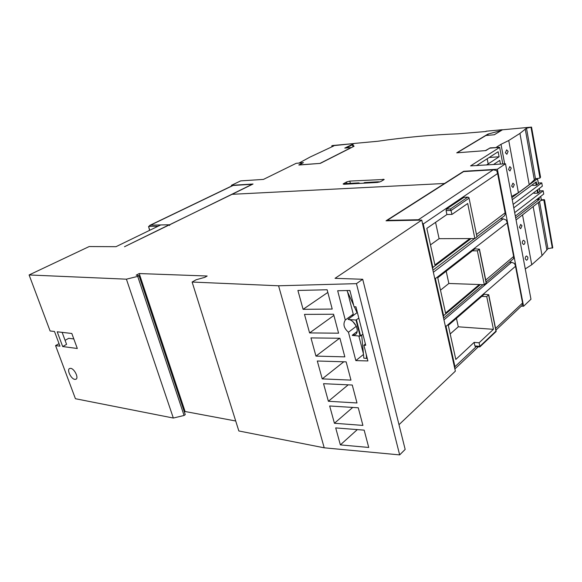 <?xml version="1.0" encoding="UTF-8"?>
<svg xmlns="http://www.w3.org/2000/svg" width="582" height="582" viewBox="0 0 582 582"><rect width="100%" height="100%" fill="white"/><g stroke="black" fill="none" stroke-linecap="round" stroke-linejoin="round"><path stroke-width="0.87" d="M149.618 230.348L148.585 226.573L150.578 225.147L169.733 224.761L169.58 225.503M252.523 184.268L232.793 185.476L149.69 225.438M452.003 214.402L446.918 214.525L426.817 228.377L434.914 264.963L469.87 238.569L474.868 238.555L467.702 203.496L452.003 214.402L450.519 208.945L467.681 197.196L468.961 197.618L476.942 236.801M464.05 197.334L446.445 209.062L446.081 210.597L446.918 214.525M474.868 238.555L476.818 237.07M474.89 345.934L474.134 342.376L479.095 342.791L479.852 346.363L474.89 345.934L475.429 346.552L479.852 346.93L479.852 346.363L495.966 331.107L496.104 331.522L479.852 346.93M488.734 294.747L486.734 296.587L481.794 296.362L484.202 294.274L488.734 294.747L496.177 331.318M479.095 342.791L493.427 329.325L486.734 296.587M486.305 282.808L484.304 284.714L477.378 250.842L472.395 250.806L474.89 248.87L479.452 249.14L486.326 282.91M477.378 250.842L479.452 249.14M472.395 250.806L437.751 277.767L445.557 313.043L479.357 284.54L484.304 284.714M474.134 342.376L455.822 359.436L448.293 325.396L481.794 296.362M422.379 222.935L423.245 224.012L432.899 267.465L432.637 269.03M476.258 346.625L454.957 366.689L454.702 368.188M445.201 325.462L446.008 326.415L454.957 366.689M434.55 277.621L435.387 278.632L443.615 315.648L443.353 317.183M513.782 257.208L507.038 221.982L513.782 257.208L513.528 258.67L486.145 282.015M423.245 224.012L497.61 173.516L496.642 170.555L493.216 169.806L418.422 219.741L419.229 220.149M495.937 330.139L522.149 305.361L522.687 303.717L515.354 265.436L514.444 263.471L511.607 262.249L509.468 262.22M507.038 221.982L506.114 220.011L503.248 218.854L500.353 218.905M476.92 236.728L504.529 215.733L505.416 213.492L505.14 212.823L476.469 234.51M386.506 220.796L387.19 220.374L418.422 219.741M387.19 220.374L463.578 171.603M493.427 329.325L458.289 326.8L456.441 318.332M450.184 333.959L458.289 326.8M430.469 244.884L439.104 238.678L435.554 222.353M469.87 238.569L439.104 238.678M440.494 290.163L448.853 283.47L446.19 271.205M479.357 284.54L448.853 283.47M320.26 163.389L298.821 164.917L303.149 162.778L298.952 163.106L310.017 157.082L333.741 145.958L331.769 145.827L332.009 146.795M354.031 143.565L344.784 148.083L351.528 147.544M353.732 143.579L331.769 145.827M527.845 257.288C527.969 258.874 527.525 259.848 526.506 260.219L525.284 258.91C525.16 257.324 525.604 256.349 526.623 255.978L527.845 257.288M524.928 241.632C525.059 243.211 524.615 244.185 523.604 244.549L522.345 243.218C522.221 241.632 522.658 240.657 523.669 240.293L524.928 241.632M521.981 225.787L520.664 228.704L519.377 227.336L520.686 224.412L521.981 225.787M544.345 199.648L541.107 199.786L544.563 199.953L552.769 247.757L547.946 248.674L542.031 255.607L531.759 264.737L525.27 268.913M552.34 248.143L543.843 200.026L544.294 199.677M520.49 216.489L534.654 205.388M540.984 200.434L543.843 200.026M547.946 248.674L539.55 201.554M546.789 249.7L538.357 202.492M542.031 255.607L533.228 206.923M531.759 264.737L522.592 215.267M514.313 184.61L513.026 187.52L511.643 186.065L512.924 183.155L514.313 184.61M511.236 168.096L509.963 170.999L508.544 169.508L509.81 166.597L511.236 168.096M508.122 151.378L506.864 154.281L505.409 152.753L506.66 149.843L508.122 151.378M485.635 135.664L456.921 152.899M531.533 127.102L502.412 129.801L531.533 127.102L540.547 177.161L539.972 178.085L535.491 178.761L529.213 184.712L518.409 192.693L511.651 196.447M488.174 163.898L487.178 158.77M457.168 152.79L485.854 150.593L489.746 148.155L495.682 147.69L500.993 144.329L508.741 140.509L519.937 133.409L526.484 128.207L531.497 127.123M539.972 178.085L531.031 127.422M502.448 129.808L494.336 134.755L485.905 135.504M535.491 178.761L526.484 128.207M534.276 179.656L525.226 129M529.213 184.712L519.937 133.409M518.409 192.693L508.741 140.509M504.667 163.833L500.993 144.329M346.465 181.991L349.797 181.089L384.222 179.46L380.955 181.497L377.5 182.428L344.042 184.268L343.104 183.992L346.465 181.991L346.85 183.548M352.983 146.802L352.394 144.387L354.409 143.427L377.776 141.259C405.763 137.221 432.411 134.755 457.728 133.845L486.086 131.496M497.959 147.508L490.219 147.864L485.417 150.629L456.754 152.826L487.92 134.086L500.753 130.63L502.237 129.721L486.035 131.219M541.158 199.168L541.122 200.186M539.82 191.645L537.615 193.159L534.225 193.289L533.898 192.569M538.423 183.745L536.204 185.243L532.806 185.396L532.479 184.676M515.681 217.923L539.39 199.444L536.444 199.691M516.067 219.96L541.144 200.31M512.255 199.691L536.262 181.868L536.83 185.069M513.79 207.839L542.344 186.16L541.769 182.864L513.142 204.391M541.769 182.864L538.343 183.024M515.339 216.068L543.734 194.039L543.159 190.758L514.692 212.641M543.159 190.758L539.74 190.896M535.469 178.783L537.332 178.827L511.869 197.625M487.92 134.086L488.153 135.3M493.427 164.56L499.778 160.377L500.491 164.102M476.454 165.659L498.141 151.727L499.101 156.776L486.472 165.012M489.186 157.482L499.101 156.776M352.394 144.387L354.074 146.249L320.282 163.389L298.872 165.026L303.411 162.647L296.165 163.324L263.442 179.409L240.693 180.878L231.41 185.331L253.032 184.021L232.065 194.315L444.539 183.483L463.665 171.283L497.37 169.246L505.503 163.782L470.576 165.892L499.669 147.377L497.916 147.253M521.327 306.132L523.574 306.248L530.966 299.235L505.503 163.782M497.37 169.246L523.574 306.248M499.669 147.377L502.797 163.957M231.41 185.331L231.621 186.044M29.1 274.959L126.41 279.178L137.716 276.392L139.033 275.701L136.181 275.155L139.229 273.555L207.163 276.014L204.879 277.316L196.105 279.775L192.118 282.037L278.574 285.784L356.453 283.645L362.71 279.273L335.043 278.334L421.754 220.098L386.033 220.811L444.539 183.483L232.065 194.315L124.497 246.724L169.216 224.776L160.734 224.943L116.007 246.681L89.184 246.55L29.1 274.959L50.103 330.976L54.497 331.485L59.968 346.181L55.566 345.592L59.029 343.678M74.809 379.391C71.106 379.013 66.646 369.854 69.534 368.522L70.706 368.348C74.401 368.668 78.905 377.885 76.031 379.209L74.809 379.391M378.627 181.78L364.601 182.559L363.466 183.199L379.428 182.086M358.701 182.886L345.184 183.636L344.042 184.268L357.566 183.526L358.701 182.886L360.047 183.388M62.681 346.545L57.211 331.798L71.819 333.479L77.311 348.494L62.681 346.545L66.574 344.369L62.136 332.366M65.082 340.325L68.727 338.309L73.812 338.928M55.566 345.592L75.427 398.721L173.334 418.043L184.079 415.468L185.265 414.624L139.033 275.701M356.33 326.262L348.458 332.227C343.846 328.168 342.791 324.101 345.286 320.027L353.259 314.149L352.241 316.252M352.954 321.73L356.3 326.196M348.131 319.292L357.042 312.701L354.365 306.823M345.286 320.027L337.669 290.745L349.906 290.469L354.082 306.823L355.929 306.801L358.818 318.143L355.995 320.027L348.196 319.474C354.758 319.874 360.229 331.362 355.391 334.526L352.328 335.428L360.113 336.105L362.899 334.184L365.729 345.293L363.896 345.264L365.416 344.057M357.122 331.522L352.255 335.247M346.937 290.534L353.718 305.405M362.71 279.273L405.167 449.413L399.659 454.898L324.218 447.813L278.574 285.784M356.402 326.429L357.21 329.55M358.861 335.996L363.452 353.892M347.541 291.851L353.259 314.149M363.896 345.264L367.904 360.949L355.835 360.607L348.458 332.227M355.835 360.607L363.503 354.438M357.435 312.723L357.042 312.701M358.818 318.143L362.899 334.184M349.629 290.476L350.255 291.858M365.161 343.053L365.263 344.18M366.209 354.322L366.595 358.439L363.845 358.141L361.691 335.123M367.147 357.988L366.595 358.439M340.368 444.888L335.698 427.908L364.165 430.142L368.733 447.456L340.368 444.888L357.319 429.603M334.424 423.267L329.674 405.989L358.265 407.778L362.913 425.406L334.424 423.267L352.714 407.436M328.379 401.274L323.541 383.691L352.263 385.022L356.992 402.962L328.379 401.274L348.196 384.833M322.224 378.889L317.306 361L346.145 361.851L350.968 380.119L322.224 378.889L343.795 361.786M315.961 356.111L310.955 337.902L339.917 338.258L344.828 356.861L315.961 356.111L339.561 338.258M309.588 332.926L304.488 314.389L333.581 314.236L338.579 333.18L309.588 332.926L333.893 315.422M303.098 309.326L297.904 290.454L327.12 289.763L332.213 309.057L303.098 309.326L327.819 292.419M356.453 283.645L399.659 454.898M398.997 424.685L455.364 371.156L421.754 220.098M126.41 279.178L173.334 418.043M137.716 276.392L184.079 415.468M184.392 411.998L185.091 411.51L235.71 420.997M139.229 273.555L185.091 411.51M192.118 282.037L238.838 430.964L324.218 447.813M149.778 230.268L148.585 226.573M158.115 226.216L148.643 226.398M233.062 185.476L150.578 225.147M252.137 184.327L169.733 224.761M446.081 210.597L451.174 210.458L468.91 198.258M467.681 197.196L463.665 197.349M488.604 294.95L495.966 331.107M479.313 249.329L486.188 283.107M450.519 208.945L446.445 209.062M471.1 238.569L432.899 267.465M497.61 173.516L505.14 212.823M522.432 303.135L495.588 328.415M515.397 266.389L446.008 326.415M513.52 256.582L485.744 280.051M480.39 284.576L443.615 315.648M511.607 262.249L443.957 319.889M507.075 222.95L435.387 278.632M463.599 171.588L493.216 169.806M503.248 218.854L433.357 272.267M351.346 147.501L320.216 163.28M352.488 144.773L346.174 147.959M349.797 181.089L350.349 183.352M343.584 183.577L343.758 184.276M383.167 179.169L383.385 180.093M541.18 199.291L540.671 196.418M539.841 191.762L539.259 188.495M538.437 183.861L537.681 179.569M534.225 193.289L534.072 192.438M538.765 199.611L538.496 198.098M537.615 193.159L537.077 190.154M538.241 192.991L537.659 189.717M539.39 199.444L539.07 197.654M536.204 185.243L535.68 182.297M532.806 185.396L532.654 184.545M537.332 178.827L537.484 179.707M355.995 320.027L360.113 336.105M356.482 319.896L360.593 335.974M252.37 184.276L232.938 185.447M468.066 197.123L463.803 197.291M468.961 197.618L476.956 236.889M443.571 318.15L483.016 284.663M515.354 265.428L522.687 303.717M497.574 172.534L505.416 213.492M386.797 220.556L463.57 171.545L493.747 169.733M454.877 368.966L478.309 346.807M432.906 270.215L474.526 238.555M353.834 143.565L332.351 145.551M485.752 135.555L457.088 152.797M494.249 134.762L502.375 129.808M540.714 196.381L541.224 199.226M539.31 188.459L539.885 191.704M537.724 179.511L538.481 183.803M533.854 192.606L533.963 193.217M532.435 184.712L532.545 185.323M541.187 200.244L541.034 199.4M537.528 179.649L537.375 178.769"/></g></svg>
